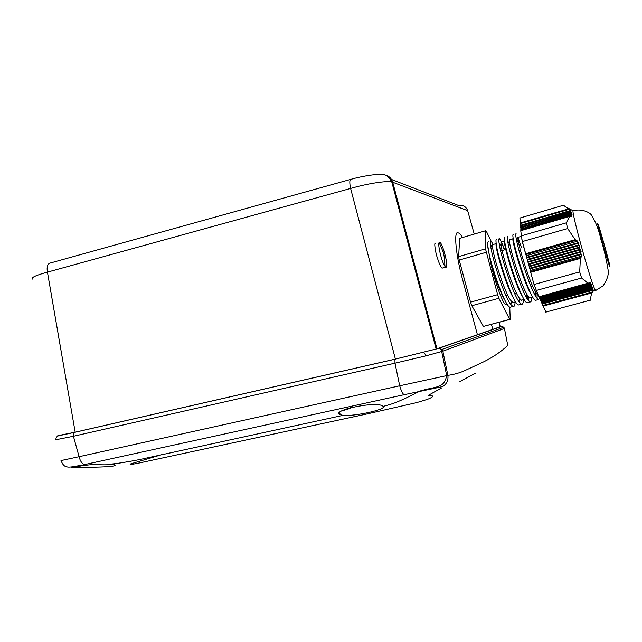 <?xml version="1.0" encoding="UTF-8"?>
<svg xmlns="http://www.w3.org/2000/svg" width="642" height="642" viewBox="0 0 642 642"><rect width="100%" height="100%" fill="white"/><g stroke="black" fill="none" stroke-linecap="round" stroke-linejoin="round"><path stroke-width="0.96" d="M568.266 208.947L563.507 205.231L519.932 218.039L520.253 222.991L568.266 208.947L571.067 211.049L570.008 210.857L571.773 212.727L570.594 212.574L572.022 214.556L570.73 214.428L571.821 216.531L569.783 216.37L520.742 230.711L522.267 241.593L525.605 253.759L575.192 239.659L577.631 241.143L578.474 244.939L579.421 245.429L579.935 246.977L579.421 247.772L579.862 249.345L580.737 249.85L581.09 251.447L580.512 252.266L581.78 256.054L580.392 258.389L530.677 272.28L534.024 284.502L538.863 296.813L590.191 282.584L590.399 285.329L591.603 284.751L591.41 287.576L592.486 287.03L591.964 289.935L592.903 289.422L591.635 293.009L543.044 306.122L546.109 312.237M595.961 290.465L595.527 290.609L594.644 288.876C589.741 278.363 571.701 213.08 573.033 210.753L566.79 207.43M575.192 239.659L567.656 228.528L566.284 222.854L569.526 216.539M588.112 283.387L581.604 278.034L579.694 271.895L580.392 258.389M590.142 300.424L591.635 293.009M589.003 283.836L588.915 283.258M536.038 290.529L581.604 278.034M522.267 241.593L567.656 228.528M546.19 295.505L545.957 295.055M540.757 296.981L540.524 296.54M566.284 222.854L521.079 235.935M579.694 271.895L534.024 284.502M589.902 300.263L545.74 312.116M570.915 215.126L520.863 229.684L521.071 230.526M520.863 229.684L520.822 229.025M521.007 228.905L571.765 213.882M570.915 213.224L520.742 227.838L520.951 228.672M520.742 227.838L520.702 227.188M520.887 227.059L571.38 212.101M570.457 211.459L520.63 226L520.831 226.843M520.63 226L520.582 225.358M520.766 225.23L570.537 210.464M568.876 209.412L520.365 223.593L520.71 225.013M520.365 223.593L520.253 222.991M543.044 306.122L542.811 305.464L591.9 292.206M592.759 290.361L542.37 303.995L542.811 305.464M542.37 303.995L542.177 303.417M591.964 289.935L541.968 303.465L541.647 302.663L592.028 289.012M592.478 287.937L541.383 301.796L541.647 302.663M541.383 301.796L541.182 301.21M591.41 287.576L540.973 301.267L540.652 300.448L591.346 286.685M591.731 285.626L540.387 299.581L540.652 300.448M540.387 299.581L540.187 298.995M539.986 299.052L539.657 298.225L590.199 284.47M590.512 283.427L539.392 297.35L539.657 298.225M539.392 297.35L539.232 296.885M588.385 283.491L538.863 296.813M530.677 272.28L530.501 271.51L580.689 257.482M581.78 256.054L530.332 270.459L530.501 271.51M530.332 270.459L529.899 268.902L581.588 254.417M580.785 253.887L529.65 268.228L529.899 268.902M529.65 268.228L529.225 266.671L580.512 252.266M581.09 251.447L529.12 266.053L529.225 266.671M529.12 266.053L528.695 264.504L580.737 249.85M579.862 249.345L528.446 263.83L528.695 264.504M528.446 263.83L528.021 262.273L579.421 247.772M579.935 246.977L527.917 261.663L528.021 262.273M527.917 261.663L527.491 260.106L579.421 245.429M578.474 244.939L527.242 259.432L527.491 260.106M527.242 259.432L526.817 257.875L577.872 243.414M578.314 242.644L526.713 257.265L526.817 257.875M526.713 257.265L526.288 255.717L577.631 241.143M575.922 240.325L525.854 254.553L526.288 255.717M525.854 254.553L525.605 253.759M549.721 294.036L549.993 294.461M558.396 291.669L558.66 292.102M567.111 289.293L567.367 289.735M575.866 286.91L576.115 287.351M584.653 284.518L584.894 284.96M549.022 294.726L549.03 294.213M556.935 295.087L557.256 294.341M557.473 292.431L557.481 291.917M565.498 292.76L565.795 292.022M565.963 290.112L565.955 289.606M582.743 288.073L582.968 287.351M583.048 285.457L583.024 284.952M74.705 467.561L71.639 467.617L82.802 465.643C93.451 464.206 102.6 463.725 110.239 464.19L114.693 464.944C119.179 467.167 85.595 467.376 74.705 467.561M71.607 467.432L404.027 394.734C402.542 393.602 401.106 390.617 399.701 385.794L447.883 375.369C454.456 374.422 460.298 372.737 465.426 370.322L484.052 361.647C493.562 356.856 501.466 351.423 507.758 345.356L507.605 344.585M441.447 388.017L428.166 395.44L433.037 396.066C432.371 397.157 430.292 398.329 426.794 399.565L416.714 402.598L367.673 413.801L139.186 463.01L130.085 464.712L130.775 463.861L161.728 454.672M511.409 306.9L510.125 307.245C504.548 306.9 488.185 257.53 487.647 245.092L490.368 261.206C493.923 279.158 502.662 303.77 505.631 304.541L507.164 304.123M515.101 301.957L515.093 302.085C514.988 305.415 514.274 306.884 512.95 306.475L510.944 304.661C504.131 296.708 491.266 255.612 490.496 244.506L490.472 244.273C490.255 241.769 490.464 240.726 491.122 241.127L493.176 244.49M519.763 304.621L518.543 304.958C513.207 304.549 496.868 255.043 496.081 242.652C495.825 240.156 496.017 239.113 496.635 239.522M523.382 299.702L523.374 299.822C523.318 303.152 522.652 304.605 521.384 304.188L519.089 301.868C512.493 293.097 500.391 254.505 499.043 242.756L498.922 241.833C498.657 239.338 498.826 238.294 499.436 238.712C500.431 239.53 502.052 243.262 504.299 249.907M528.88 297.134L528.679 300.929M528.157 302.342L526.994 302.655C521.898 302.173 505.591 252.547 504.556 240.204C504.259 237.709 504.395 236.681 504.973 237.107M531.696 297.431L531.696 297.551C531.68 300.873 531.062 302.318 529.851 301.884L527.267 298.995C520.895 289.494 509.531 253.349 507.661 241.063L507.413 239.378C507.1 236.89 507.22 235.855 507.79 236.288M537.081 292.848L537.097 298.45M536.592 300.047L535.484 300.352C530.637 299.798 514.354 250.043 513.062 237.741C512.725 235.253 512.822 234.234 513.351 234.675M539.753 298.538L538.349 299.573L535.484 296.026C529.329 285.899 518.704 252.137 516.369 239.426L515.935 236.906C515.574 234.426 515.654 233.407 516.168 233.857M488.859 241.785C487.96 241.432 487.495 242.556 487.479 245.14L487.647 245.092M499.316 244.538L499.733 246.761M517.901 237.227L521.384 247.419M492.823 329.37L491.419 324.387L492.823 329.37L477.423 334.715L462.914 280.739C455.708 255.179 453.469 229.692 458.244 232.885L457.577 232.877M439.626 242.259L439.12 242.564C437.507 244.586 441.977 262.714 444.994 266.358L446.005 267.168C449.055 267.875 442.691 242.724 439.706 242.275L439.626 242.259M435.581 243.366C434.313 242.54 434.57 246.319 436.335 254.713C439.144 263.718 441.102 268.187 442.218 268.107L442.739 267.971M382.359 405.808L383.226 406.394C387.062 409.395 354.36 416.586 343.045 415.342L340.18 414.692C330.06 410.687 374.719 401.154 382.279 405.776L382.359 405.808M344.425 409.66L350.676 407.63L350.805 408.184L341.536 411.049M435.019 341.456L434.201 341.648M492.831 329.362L500.262 326.682M59.425 435.356L75.178 432.194L395.4 359.079L436.159 349.023L477.423 334.715M500.246 326.609L503.785 327.219L504.395 328.327M55.244 439.866L73.413 436.263C73.036 434.209 73.365 432.925 74.392 432.411L58.51 435.806C57.042 436.038 57.339 435.846 59.401 435.228M82.802 465.643L78.653 465.723C72.698 466.911 68.983 467.344 67.514 467.007C65.781 466.413 63.702 467.039 61.006 460.587L79.094 456.703L73.413 436.263L394.982 363.171L425.734 355.909L442.852 351.19L441.953 349.433L438.614 348.389L394.942 359.223L74.392 432.411M442.547 350.299L441.985 350.428M84.543 464.567C82.024 463.781 80.21 461.157 79.094 456.703L399.701 385.794L394.982 363.171L394.942 359.223M404.027 394.734L442.587 386.612C446.704 384.02 448.469 380.273 447.883 375.369L442.852 351.19L504.419 328.431L507.758 345.356M501.659 326.409L503.785 327.219L441.953 349.433L441.704 351.583L446.672 375.49C444.144 388.667 436.544 386.139 420.221 390.978L404.58 398.754C398.562 401.138 396.7 402.839 383.226 406.394M475.401 373.275L459.889 381.533M32.477 279.069C30.936 277.585 35.92 275.274 47.436 272.128C46.593 266.719 47.58 263.677 50.405 262.987L350.468 179.447M75.178 432.194L47.436 272.128L350.612 188.443C349.433 182.633 349.553 179.591 350.965 179.311C360.242 176.582 373.548 174.359 379.799 174.367C383.418 175.21 386.709 172.698 391.789 181.959L392.719 182.24C391.387 178.099 388.643 175.643 384.47 174.889M395.4 359.079L350.612 188.443C367.312 183.58 386.508 180.603 391.78 181.959L436.159 349.023M436.961 348.767L392.719 182.24L467.657 210.664C466.116 206.612 463.203 204.942 458.934 205.649L391.492 179.439M474.237 234.081L467.817 211.242M458.244 232.885L458.308 232.902C459.391 233.158 460.828 234.691 462.609 237.492C460.82 234.691 459.391 233.166 458.3 232.902L458.244 232.885M491.074 241.095L486.243 231.056L485.609 230.743L459.672 238.351L458.629 256.631L459.207 260.058L470.53 302.149L471.838 305.72L483.402 326.417L510.037 319.379M470.53 302.149L497.622 294.67L498.898 298.281L509.668 319.355L510.213 319.331L509.764 307.069M458.629 256.631L485.504 248.879L497.622 294.67M486.138 252.314L459.207 260.058M485.609 230.743L485.504 248.879M483.402 326.417L509.668 319.355M498.898 298.281L471.838 305.72M506.57 295.729L506.69 297.238L506.594 295.721M506.779 303.538L505.631 304.541M487.479 245.14L487.671 245.701M528.92 265.186L528.671 264.432M528.093 262.642L521.85 239.643M535.131 291.299L535.027 295.224M531.391 294.622C523.88 283.852 510.551 236.794 513.183 238.543M526.825 294.164L526.576 297.84M522.508 296.452C514.94 285.233 502.526 241.432 504.668 241.047M513.632 298.233C506.04 286.637 494.46 245.79 496.202 243.663M504.772 299.966C500.222 292.68 493.69 274.303 490.368 261.206M538.301 295.553L535.918 292.672C530.436 284.005 520.871 254.16 518.543 242.515C517.733 238.495 517.612 236.746 518.182 237.259L521.176 236.392M530.934 297.639L529.899 297.92L527.676 295.545C522.002 287.455 511.786 255.516 509.844 244.209C509.226 240.726 509.202 239.217 509.788 239.683L513.207 238.696M522.524 299.934L521.432 300.231L519.474 298.345C513.6 290.914 502.71 256.824 501.225 245.966C500.768 242.957 500.84 241.673 501.434 242.098L504.845 249.746M514.804 293.466L514.844 293.972M514.146 302.221L513.006 302.534L511.297 301.066C505.238 294.373 493.666 258.084 492.679 247.764C492.374 245.204 492.518 244.112 493.112 244.506L496.194 243.615M519.009 250.452L518.969 249.947M597.83 223.769C596.001 220.118 609.009 266.615 609.852 266.719C611.216 268.781 599.01 225.19 597.83 223.769M569.791 216.37L571.701 215.808M594.516 290.224L593.649 290.457M593.441 290.794L594.075 290.617M501.442 326.513L438.614 348.389M56.023 439.971C55.685 437.908 56.512 436.528 58.51 435.806M425.734 355.909C425.132 353.686 424.193 352.57 422.926 352.57M500.295 326.77L499.043 322.332M594.644 288.876L591.595 293.723M595.527 290.609L603.199 285.746C606.842 280.265 608.552 275.418 608.335 271.221C606.128 258.269 603.6 247.499 600.76 238.936C598.882 229.86 595.736 221.843 591.314 214.885C590.07 212.935 582.735 208.417 573.394 210.608M608.937 264.36C610.414 266.631 600.639 230.157 598.48 227.501M569.944 210.873L520.542 225.302M570.497 212.598L520.654 227.124M570.618 214.46L520.774 228.969M593.681 290.409L594.596 290.16M593.986 290.682L593.409 290.842M590.399 285.329L539.978 299.044M569.639 216.41L520.774 230.614M110.239 464.19L117.069 463.444C123.007 462.601 137.982 460.145 147.09 457.931L343.045 415.342M514.956 246.849L514.33 247.026M505.768 249.481L500.656 250.95M493.61 252.972L492.101 253.405M510.125 307.245L512.95 306.475M518.543 304.958L521.384 304.188M526.994 302.655L529.851 301.884M535.484 300.352L538.349 299.573M445.845 267.136L442.218 268.107M439.12 242.564C444.737 255.187 443.991 253.855 444.994 266.358M114.412 463.781L114.693 464.944M339.69 412.437L340.18 414.692M510.944 304.661L511.297 301.066M490.496 244.506L492.679 247.764M519.089 301.868L519.474 298.345M499.043 242.756L501.225 245.966M527.267 298.995L527.676 295.545M507.661 241.063L509.844 244.209M535.484 296.026L535.918 292.672M516.369 239.426L518.543 242.515M529.899 297.92L532.78 297.134M521.432 300.231L524.201 299.477M501.434 242.098L504.604 241.183M513.006 302.534L515.662 301.804M524.995 290.666L523.254 291.139M516.409 293.025L514.635 293.514M531.006 286.613L532.635 286.155"/></g></svg>

